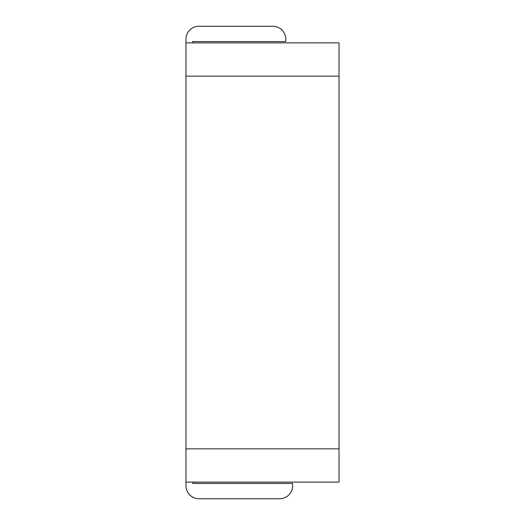 <?xml version="1.0" encoding="UTF-8"?>
<svg xmlns="http://www.w3.org/2000/svg" width="525" height="525" viewBox="0 0 525 525"><rect width="100%" height="100%" fill="white"/><g stroke="black" fill="none" stroke-linecap="round" stroke-linejoin="round"><path stroke-width="0.79" d="M185.968 448.836L185.968 42.886L339.032 42.886L339.032 482.114L185.968 482.114L185.968 448.836L339.032 448.836M185.968 42.886L185.968 39.224A12.974 12.974 0 0 1 198.942 26.25L272.816 26.25A12.974 12.974 0 0 1 285.79 39.224L285.79 41.554L192.623 41.554L192.623 42.886M192.793 482.114L192.793 483.446L292.615 483.446L292.615 485.776A12.974 12.974 0 0 1 279.641 498.75L198.942 498.75A12.974 12.974 0 0 1 185.968 485.776L185.968 482.114M185.968 76.164L339.032 76.164"/></g></svg>
